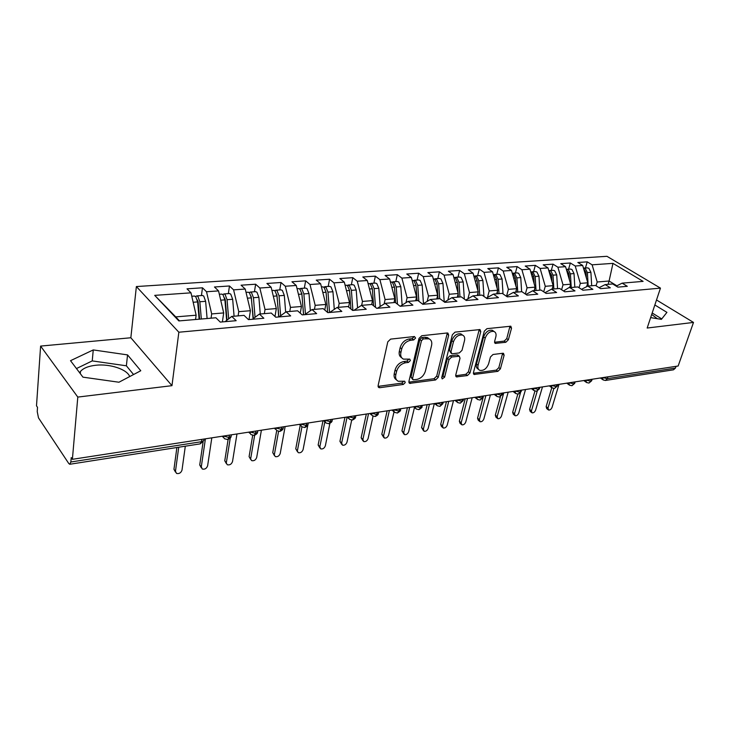 <?xml version="1.0" encoding="UTF-8"?>
<svg xmlns="http://www.w3.org/2000/svg" width="730" height="730" viewBox="0 0 730 730"><rect width="100%" height="100%" fill="white"/><g stroke="black" fill="none" stroke-linecap="round" stroke-linejoin="round"><path stroke-width="1.09" d="M415.598 338.072L414.448 336.53L390.614 339.112L387.785 341.841L378.113 385.632L378.906 387.603L379.828 387.703L403.325 384.445L405.232 382.593L404.694 381.224L398.288 381.27C396.025 380.175 395.195 378.067 395.779 374.928L396.6 371.351C398.087 366.652 401.035 363.796 405.424 362.792L408.444 362.418L410.37 360.556L409.804 359.133L403.498 359.133C401.144 358.01 400.268 355.82 400.88 352.553L401.71 348.904C403.225 344.113 406.199 341.238 410.616 340.29L413.654 339.952L415.598 338.072M79.625 372.747L80.492 371.406C83.339 368.148 88.394 366.104 95.657 365.265C109.838 363.586 127.184 369.316 129.685 376.57M505.808 342.288L508.363 339.779L511.52 328.235L510.845 326.219L486.919 328.673L484.291 331.228L473.46 372.555L474.126 374.463L497.878 371.342L500.397 368.86L504.12 355.255L503.481 353.32L502.815 353.256L493.005 354.497L490.441 357.007L488.607 363.832C486.609 368.714 483.689 370.886 479.838 370.356C478.086 369.526 477.493 367.82 478.068 365.237L485.222 338.072C487.193 333.154 490.113 330.955 493.973 331.457C495.834 332.332 496.455 334.13 495.834 336.858L494.621 341.403L495.296 343.383L505.808 342.288L504.202 341.102L506.748 338.601L509.987 326.173M77.8 397.084L171.97 385.668L130.843 337.762L40.606 346.084L77.8 397.084L72.389 459.316L71.23 457.591L70.846 461.999L201.507 441.705L201.845 439.378M171.97 385.668L178.85 332.223L660.458 288.122L647.172 328.035L693.5 322.423L678.152 366.004L72.389 459.316M448.676 335.143L447.901 333.072L447.152 332.98L421.767 335.736L419.002 338.41L408.928 381.407L409.685 383.359L435.591 379.974L438.246 377.383L448.676 335.143L447.088 333.911L447.152 332.98M455.046 332.123L480.039 329.568L480.769 331.621L469.974 373.039L467.392 375.567L456.442 376.899L455.757 374.983L460.019 358.22L459.307 356.24L451.651 357.025L448.996 359.616L444.606 377.182L442.207 378.925L441.714 377.574L452.363 334.741L455.046 332.123M178.85 332.223L136.373 286.552L606.958 256.312L660.458 288.122M154.714 295.367L190.995 292.83L196.133 315.205L175.729 316.893L154.714 295.367L178.85 320.926L215.925 317.769L220.25 322.094L236.164 320.698L231.775 316.418L244.039 315.369L248.455 319.612L263.858 318.262L259.387 314.064L271.25 313.051L275.767 317.212L290.677 315.907L286.123 311.783L297.621 310.807L302.202 314.885L316.656 313.617L312.02 309.575L323.162 308.626L327.825 312.641L341.832 311.409L337.132 307.44L347.936 306.518L352.663 310.451L366.241 309.255L361.478 305.359L371.962 304.474L376.753 308.334L389.92 307.175L385.112 303.351L395.286 302.485L400.122 306.281L412.906 305.158L408.043 301.399L417.925 300.55L422.807 304.282L435.226 303.196L430.317 299.501L439.916 298.679L444.844 302.348L456.907 301.289L451.952 297.657L461.287 296.864L466.251 300.468L477.977 299.437L472.985 295.86L482.055 295.093L487.065 298.634L498.462 297.63L493.434 294.117L502.258 293.369L507.295 296.854L518.382 295.887L513.327 292.429L521.913 291.69L526.978 295.13L537.764 294.181L532.681 290.777L541.039 290.065L546.131 293.442L556.625 292.52L551.524 289.171L559.664 288.478L564.774 291.808L574.994 290.905L569.875 287.611L577.795 286.936L582.923 290.212L592.888 289.335L587.75 286.087L595.47 285.43L600.608 288.651L610.317 287.802L605.161 284.6L612.689 283.961L617.845 287.136L627.307 286.306L622.142 283.149L616.22 286.133M201.425 295.55L202.484 287.793L187.008 288.843L190.995 292.83M202.484 287.793L206.526 291.745L218.544 290.905L223.699 312.924L222.376 321.912M228.344 293.624L229.466 285.977L214.465 286.99L218.544 290.905M229.466 285.977L233.6 289.856L245.243 289.043L250.417 310.715L249.012 319.567M254.432 291.745L255.637 284.216L241.082 285.193L245.243 289.043M255.637 284.216L259.844 288.022L271.14 287.237L276.323 308.571L274.982 316.491M279.754 289.929L281.013 282.501L266.897 283.459L271.14 287.237M281.013 282.501L285.302 286.242L296.261 285.476L301.454 306.49L300.249 313.152M304.328 288.168L305.642 280.84L291.945 281.771L296.261 285.476M305.642 280.84L309.995 284.517L320.634 283.778L325.835 304.465L324.777 310.013M328.19 286.452L329.559 279.234L316.254 280.128L320.634 283.778M329.559 279.234L333.975 282.848L344.304 282.127L349.506 302.512L348.593 307.065M351.367 284.782L352.791 277.665L339.861 278.541L344.304 282.127M352.791 277.665L357.262 281.223L367.299 280.521L372.501 300.605L371.679 304.492M373.897 283.167L375.366 276.141L362.801 276.989L367.299 280.521M375.366 276.141L379.892 279.636L389.647 278.96L394.848 298.752L393.999 302.594M395.797 281.598L397.312 274.662L385.093 275.484L389.647 278.96M397.312 274.662L401.883 278.103L411.364 277.446L416.565 296.955L415.698 300.742M417.095 280.065L418.655 273.221L406.774 274.024L411.364 277.446M418.655 273.221L423.263 276.606L432.488 275.967L437.681 295.212L436.796 298.944M437.817 278.577L439.414 271.825L427.862 272.6L432.488 275.967M439.414 271.825L444.068 275.155L453.047 274.535L458.23 293.506L457.327 297.192M457.993 277.126L459.626 270.465L448.375 271.222L453.047 274.535M459.626 270.465L464.316 273.741L473.049 273.139L478.232 291.854L477.301 295.495M477.63 275.721L479.3 269.133L468.35 269.872L473.049 273.139M479.3 269.133L484.017 272.372L492.531 271.77L497.696 290.239L496.747 293.834M496.765 274.343L498.462 267.846L487.795 268.567L492.531 271.77M498.462 267.846L503.216 271.031L511.502 270.447L516.658 288.669L515.699 292.219M515.407 273.011L517.132 266.587L506.739 267.29L511.502 270.447M517.132 266.587L521.913 269.726L529.98 269.16L535.136 287.146L534.15 290.649M533.575 271.706L535.327 265.355L525.198 266.039L529.98 269.16M535.327 265.355L540.127 268.448L548.002 267.901L553.13 285.649L552.145 289.116M551.287 270.428L553.066 264.16L543.193 264.826L548.002 267.901M553.066 264.16L557.893 267.207L565.567 266.678L570.687 284.198L569.646 287.729M568.57 269.188L570.376 263.001L560.74 263.649L565.567 266.678M570.376 263.001L575.213 266.003L582.695 265.474L587.796 282.784L586.628 286.662M585.423 267.983L587.248 261.86L577.85 262.49L582.695 265.474M587.248 261.86L592.103 264.817L612.972 263.366L643.093 281.369L622.142 283.149M605.161 284.6L599.093 287.702M608.063 284.353L609.094 281.013L597.204 281.999L596.045 285.786M592.103 264.817L597.204 281.999M616.877 285.804L609.094 281.013L612.972 263.366M587.75 286.087L581.527 289.308M587.796 282.784L580.323 283.404L579.036 287.72M575.213 266.003L580.323 283.404M569.829 287.1L563.496 290.969M570.687 284.198L563.012 284.837L561.589 289.737M557.893 267.207L563.012 284.837M551.524 289.171L544.981 292.684M553.13 285.649L545.273 286.306L543.704 291.836M540.127 268.448L545.273 286.306M532.681 290.777L525.965 294.445M535.136 287.146L527.06 287.812L525.354 294.026M521.913 269.726L527.06 287.812M513.327 292.429L506.428 296.261M516.658 288.669L508.381 289.354L506.547 296.197M503.216 271.031L508.381 289.354M493.434 294.117L486.353 298.132M497.696 290.239L489.191 290.941L487.494 297.484M484.017 272.372L489.191 290.941M472.985 295.86L465.713 300.076M478.232 291.854L469.499 292.575L467.939 298.789M464.316 273.741L469.499 292.575M451.952 297.657L444.479 302.074M458.23 293.506L449.26 294.254L447.846 300.085M444.068 275.155L449.26 294.254M430.317 299.501L422.634 304.154M437.681 295.212L428.464 295.969L427.196 301.39M423.263 276.606L428.464 295.969M408.043 301.399L400.186 306.272M416.565 296.955L407.084 297.74L405.971 302.685M401.883 278.103L407.084 297.74M385.112 303.351L377.373 308.279M394.848 298.752L385.093 299.565L384.144 303.963M379.892 279.636L385.093 299.565M361.478 305.359L353.886 310.341M372.501 300.605L362.463 301.435L361.66 305.35M357.262 281.223L362.463 301.435M337.132 307.44L329.677 312.476M349.506 302.512L339.176 303.361L338.401 307.33M333.975 282.848L339.176 303.361M312.02 309.575L304.729 314.666M325.835 304.465L315.196 305.35L314.447 309.374M309.995 284.517L315.196 305.35M286.123 311.783L278.997 316.929M301.454 306.49L290.485 307.394L289.774 311.473M285.302 286.242L290.485 307.394M259.387 314.064L252.452 319.265M276.323 308.571L265.026 309.502L264.342 313.635M259.844 288.022L265.026 309.502M231.775 316.418L225.05 321.674M250.417 310.715L238.765 311.673L238.117 315.871M233.6 289.856L238.765 311.673M40.606 346.084L36.5 405.816L37.522 407.34L37.23 411.592L38.489 417.87L68.775 463.523L69.751 464.271L70.846 461.999M223.699 312.924L211.673 313.918L211.07 318.18M206.526 291.745L211.673 313.918M676.071 366.323L675.451 368.075L673.489 369.809L605.681 380.421M693.5 322.423L656.507 299.975M130.843 337.762L136.373 286.552M127.549 354.899L93.248 349.925L70.518 360.684L82.946 377.154L118.944 382.228L140.78 370.74L127.549 354.899L126.381 365.803L92.245 360.903L76.468 368.559M650.64 317.614L661.398 319.366L666.928 312.367L654.846 304.976M657.383 318.718L651.689 314.447M175.729 316.893L179.489 320.871M196.133 315.205L195.549 319.503M229.375 435.135L229.019 437.434L227.641 439.57L224.384 438.703L222.924 436.129M255.92 431.047L255.537 433.31L254.113 435.427L250.947 434.596L249.532 432.032M281.661 427.077L281.26 429.313L279.791 431.412L276.697 430.609L272.755 452.655L275.338 456.606C277.61 457.053 279.243 456.013 280.22 453.476L285.138 426.548M306.637 423.236L306.208 425.435L304.702 427.515L301.682 426.74L300.349 424.203M330.863 419.504L330.425 421.675L328.883 423.728L325.927 422.989L324.64 420.462M354.397 415.881L353.94 418.025L352.362 420.06L349.469 419.339L348.219 416.83M377.255 412.359L376.78 414.476L375.174 416.492L372.337 415.799L371.132 413.299M399.465 408.937L398.972 411.026L397.339 413.025L394.556 412.35L393.397 409.868M421.055 405.606L420.553 407.678L418.901 409.649L416.164 409.001L415.041 406.537M442.051 402.376L441.541 404.411L439.862 406.373L437.179 405.743L436.093 403.288M462.482 399.228L461.962 401.245L460.256 403.179L457.619 402.577L456.579 400.14M482.375 396.162L481.836 398.16L480.112 400.067L477.52 399.483L476.517 397.065M501.729 393.178L501.191 395.149L499.448 397.047L496.893 396.481L495.925 394.072M520.59 390.276L520.034 392.22L518.282 394.1L515.754 393.552L514.832 391.161M538.959 387.447L538.402 389.373L536.523 391.243L534.141 390.696L533.256 388.323M556.871 384.692L556.296 386.59L554.517 388.433L552.062 387.913L551.214 385.559M574.327 382L573.753 383.88L571.955 385.705L569.537 385.203L568.725 382.858M591.355 379.372L590.771 381.233L588.964 383.04L586.573 382.547L585.798 380.23M133.563 374.536L126.381 365.803M92.245 360.903L93.248 349.925M661.754 318.91L652.182 312.969M414.029 336.804L412.094 338.684L409.055 339.012C404.639 339.961 401.673 342.826 400.159 347.617L401.71 348.904M401.646 357.691C399.52 356.495 398.744 354.351 399.328 351.258L400.159 347.617M396.454 379.801C394.428 378.633 393.689 376.57 394.255 373.614L395.067 370.037C396.554 365.347 399.493 362.5 403.882 361.496L406.902 361.122L408.818 359.26M378.058 386.38L401.81 383.131L403.708 381.279M408.864 382.155L434.049 378.697L436.704 376.105L447.088 333.911M423.363 338.875L421.438 340.746L412.56 378.414L413.089 379.792L416.793 379.427C421.055 378.414 423.929 375.612 425.426 371.023L431.576 345.454C432.242 342.151 431.384 339.934 429.012 338.82L423.363 338.875L421.794 337.616L419.869 339.477L421.438 340.746M412.669 379.427L411.026 377.109L419.869 339.477M429.231 338.912L427.442 337.561L424.942 337.269L426.521 338.528M421.794 337.616L424.942 337.269M457.208 376.981L455.675 375.74L465.831 374.317L468.414 371.789L479.236 329.504M458.267 355.428L456.989 354.926L450.082 355.775L447.435 358.366L443.064 375.904L444.606 377.182M441.714 377.556L443.064 375.904M464.517 340.563C465.101 337.817 464.435 335.992 462.519 335.088C458.458 334.532 455.429 336.776 453.44 341.832L450.985 351.668L451.724 353.676L452.472 353.758L459.389 352.909L462.026 350.327L464.517 340.563M462.382 334.988L460.922 333.875C456.861 333.309 453.841 335.545 451.852 340.6L453.44 341.832M451.167 353.238L449.406 350.427L451.852 340.6M494.529 342.242L504.202 341.102M493.681 331.247L492.358 330.27C488.498 329.759 485.587 331.958 483.616 336.877L485.222 338.072M478.506 369.316L478.269 369.124C476.517 368.294 475.923 366.579 476.498 364.005L483.616 336.877M473.378 373.285L496.3 370.128L498.827 367.646L502.623 353.274M199.117 319.202L197.629 301.919L195.722 296.626L194.353 296.061M199.609 319.156L198.122 301.855L197.292 299.875M201.325 319.01L199.838 301.755L197.93 296.462L196.79 295.887L195.622 296.526M202.338 295.486L203.716 296.042L205.632 301.317L207.101 318.517M175.51 472.118L173.95 469.299L175.474 471.252L176.523 473.423C179.151 473.998 180.976 472.903 181.998 470.147L185.311 446.194M199.454 319.165L199.546 318.472M178.731 447.225L175.474 471.252M176.888 447.508L173.95 469.299M226.647 320.424L224.913 299.866L222.988 294.655L221.582 294.108M227.003 320.151L225.287 299.811L224.621 297.995M228.672 318.846L227.057 299.702L225.132 294.5L223.955 293.935L222.814 294.5M229.32 293.551L230.735 294.099L232.669 299.282L234.084 316.218M201.325 467.83L199.728 464.955L201.288 466.871L202.301 469.034C204.838 469.582 206.608 468.496 207.621 465.795L211.819 437.845M226.3 316.364L226.546 314.758M205.413 438.83L201.288 466.871M203.059 442.216L199.728 464.955M253.091 318.791L251.366 297.876L249.414 292.748L247.981 292.21M253.346 318.599L251.12 296.225M255.062 317.313L253.447 297.712L251.494 292.593L250.299 292.046L249.176 292.548M255.482 291.671L256.933 292.201L258.885 297.311L260.254 313.991M226.41 463.669L224.767 460.74L227.349 464.773C229.795 465.284 231.51 464.216 232.514 461.57L236.967 433.967M252.562 312.404L252.744 311.309M230.251 438.064L226.355 462.619M228.116 439.46L224.767 460.74M278.714 316.957L277.026 295.942L275.046 290.896L273.586 290.376M278.878 316.939L276.834 294.601M280.639 315.743L279.043 295.787L277.071 290.75L275.849 290.212L274.745 290.659M280.868 289.846L282.337 290.367L284.317 295.394L285.658 312.121M250.782 459.617L249.094 456.633L251.677 460.63C254.04 461.114 255.71 460.055 256.695 457.464L261.395 430.207M278.048 308.726L278.166 308.078M254.642 435.308L250.718 458.486M252.68 435.381L249.094 456.633M303.543 314.776L301.91 294.071L299.921 289.098L298.433 288.587M303.607 314.767L301.809 293.177M305.459 314.155L303.872 293.916L301.882 288.961L300.641 288.432L299.555 288.834M305.496 288.076L307.001 288.587L308.991 293.533L310.341 310.752M274.48 455.666L272.755 452.655M278.559 431.393L274.398 454.462M327.633 312.467L326.073 292.246L324.074 287.355L322.55 286.853M329.54 312.486L327.98 292.109L325.972 287.219L323.655 287.072M329.412 286.361L330.945 286.863L332.953 291.735L334.294 309.356M297.521 451.824L295.76 448.777L298.342 452.691C300.541 453.111 302.12 452.08 303.096 449.598L307.841 424.96M301.937 426.913L297.429 450.556M300.222 425.243L295.76 448.777M350.929 309.009L349.542 290.485L347.516 285.667L345.974 285.174M352.891 310.433L351.385 290.339L349.369 285.53L347.051 285.357M352.645 284.691L354.196 285.184L356.213 289.983L357.563 307.932M319.941 448.074L318.143 445.008L319.84 446.751L320.716 448.877C322.843 449.279 324.385 448.257 325.352 445.82L329.887 423.418M324.823 421.894L319.84 446.751M322.988 420.717L318.143 445.008M373.587 305.779L372.337 288.77L370.302 284.025L368.741 283.541M375.503 307.33L374.134 288.633L372.099 283.888L369.791 283.696M375.22 283.076L376.79 283.55L378.824 288.277L380.157 306.509M341.759 444.424L339.934 441.331L341.649 443.046L342.498 445.163C344.56 445.537 346.057 444.534 347.015 442.143L351.696 420.097M347.106 417.067L341.649 443.046M344.952 417.332L339.934 441.331M395.614 302.749L394.492 287.1L392.448 282.419L390.869 281.953M397.476 304.2L396.235 286.963L394.191 282.3L391.891 282.09M397.166 281.497L398.753 281.972L400.797 286.625L402.12 305.076M363.002 440.874L361.149 437.763L362.883 439.451L363.704 441.55C365.693 441.905 367.163 440.911 368.102 438.557L373.066 416.2M368.531 413.7L362.883 439.451M366.332 414.038L361.149 437.763M417.104 300.623L416.036 285.476L413.983 280.868L412.386 280.402M418.847 301.262L417.733 285.348L415.68 280.749L413.381 280.53M418.509 279.964L420.115 280.429L422.168 285.01L423.473 303.643M383.688 437.398L381.808 434.277L383.56 435.938L384.354 438.027C386.289 438.365 387.712 437.38 388.652 435.071L393.981 411.976M389.382 410.488L383.56 435.938M387.146 410.835L381.808 434.277M438.018 298.844L436.987 283.897L434.934 279.353L433.584 278.878M439.67 298.698L438.639 283.778L436.586 279.234L434.286 279.006M439.277 278.477L440.902 278.924L442.955 283.45L444.223 301.882M403.845 434.022L401.947 430.892L403.708 432.516L404.475 434.605C406.345 434.916 407.741 433.939 408.672 431.676L414.457 407.504M409.685 407.358L403.708 432.516M407.422 407.705L401.947 430.892M458.093 293.013L457.382 282.364L455.31 277.884L453.96 277.418M459.982 296.973L458.988 282.245L456.916 277.765L454.635 277.537M459.489 277.026L461.123 277.464L463.185 281.926L464.344 299.081M423.491 430.718L421.566 427.579L423.354 429.185L424.084 431.257C425.9 431.549 427.26 430.59 428.181 428.364L434.341 403.562M429.468 404.31L423.354 429.185M427.178 404.666L421.566 427.579M458.376 297.11L458.157 293.834M477.867 290.54L477.228 280.868L475.157 276.451L473.843 275.995M479.747 295.285L478.789 280.749L476.717 276.341L474.445 276.095M479.163 275.612L480.814 276.04L482.886 280.448L483.935 296.416M442.635 427.497L441.404 426.42L440.701 424.358L442.499 425.937L443.201 427.999C444.962 428.273 446.295 427.315 447.207 425.134L453.494 400.615M448.749 401.345L442.499 425.937M446.441 401.701L440.701 424.358M478.186 295.422L478.013 292.712M497.121 288.186L496.555 279.417L494.475 275.055L493.325 274.617M499.01 293.642L498.079 279.298L495.998 274.945L493.736 274.699M498.325 274.234L499.986 274.662L502.067 278.997L503.025 293.898M461.305 424.349L460.037 423.263L459.352 421.219L461.168 422.77L461.853 424.814C463.55 425.079 464.855 424.13 465.767 421.986L472.182 397.731M467.556 398.443L461.168 422.77M465.22 398.808L459.352 421.219M497.486 293.77L497.34 291.589M515.882 285.941L515.38 278.002L513.299 273.695L512.305 273.294M517.762 292.046L516.867 277.884L514.787 273.595L512.524 273.339M516.995 272.892L518.674 273.312L520.755 277.592L521.64 291.717M479.528 421.283L478.214 420.188L477.557 418.153L479.382 419.677L480.039 421.712C481.69 421.958 482.968 421.027 483.862 418.91L490.396 394.93M485.888 395.623L479.382 419.677M483.534 395.988L477.557 418.153M516.283 292.173L516.174 290.467M534.178 283.797L533.73 276.615L531.65 272.372L530.801 272.007M536.039 290.485L535.172 276.506L533.092 272.272L530.838 272.016M535.199 271.587L536.879 271.998L538.959 276.223L539.826 290.166M497.303 418.281L495.953 417.177L495.323 415.16L497.157 416.657L497.787 418.682C499.393 418.91 500.643 417.989 501.537 415.918L508.18 392.192M503.773 392.868L497.157 416.657M500.433 396.728L495.323 415.16M534.597 290.613L534.515 289.335M552.008 281.753L551.615 275.274L548.823 270.757M553.86 288.971L553.021 275.164L550.94 270.985L548.805 270.684M552.938 270.31L554.627 270.721L556.716 274.891L557.547 288.66M514.65 415.352L513.272 414.248L512.661 412.24L514.504 413.718L515.106 415.726C516.676 415.945 517.898 415.032 518.784 412.988L525.527 389.519M520.481 392.813L514.504 413.718M517.816 394.136L512.661 412.24M552.455 289.089L552.4 288.213M569.4 279.791L569.044 273.96L566.407 269.552M571.234 287.492L570.422 273.85L568.341 269.726L566.352 269.388M570.239 269.069L571.937 269.47L574.026 273.586L574.829 287.182M531.586 412.496L530.181 411.382L529.597 409.384L531.449 410.835L532.024 412.833C533.548 413.043 534.743 412.14 535.619 410.132L542.463 386.909M537.243 391.061L531.449 410.835M534.944 391.079L529.597 409.384M586.363 277.911L586.053 272.673L583.553 268.385M588.188 286.05L587.404 272.573L585.314 268.503L583.48 268.129M587.121 267.855L588.827 268.248L590.908 272.308L591.692 285.749M548.13 409.694L546.688 408.581L546.14 406.601L547.993 408.034L548.549 410.014C550.028 410.214 551.196 409.32 552.072 407.34L559.007 384.354M553.869 388.46L547.993 408.034M551.77 387.758L546.14 406.601M586.865 286.543L586.838 285.987M69.907 464.243L200.129 443.876L201.507 441.705L203.871 440.564L204.053 439.305M607.962 376.817L607.369 378.651L675.451 368.075M602.898 377.602L607.369 378.651L605.444 380.458L603.199 379.965L602.451 377.666M223.289 436.075L229.019 437.434L231.118 436.376L231.3 435.199M249.897 431.977L255.537 433.31L257.526 432.315L257.708 431.211M275.329 428.054L276.697 430.609M275.703 427.999L281.26 429.313L283.14 428.373L283.322 427.342M300.742 424.139L306.208 425.435L307.987 424.55L308.17 423.582M325.032 420.398L330.425 421.675L332.104 420.827L332.296 419.933M348.621 416.766L353.94 418.025L355.537 417.222L355.711 416.383M371.543 413.235L376.78 414.476L378.295 413.718L378.469 412.934M393.808 409.804L398.972 411.026L400.587 409.576M415.461 406.473L420.553 407.678L422.086 406.309M436.522 403.225L441.541 404.411L443 403.124M457.007 400.067L461.962 401.245L463.349 400.031M476.945 397.001L481.836 398.16L483.16 397.01M496.364 394.008L501.191 395.149L502.45 394.072M515.27 391.098L520.034 392.22L521.238 391.198M533.694 388.26L538.402 389.373L539.552 388.406M551.652 385.495L556.296 386.59L557.401 385.677M569.163 382.794L573.753 383.88L574.802 383.013M586.236 380.166L590.771 381.233L591.774 380.421M409.055 339.012L410.616 340.29M399.328 351.258L400.88 352.553M406.902 361.122L408.444 362.418M403.882 361.496L405.424 362.792M395.067 370.037L396.6 371.351M394.255 373.614L395.779 374.928M401.81 383.131L403.325 384.445M378.332 386.362L379.828 387.703M412.094 338.684L413.654 339.952M436.704 376.105L438.246 377.383M434.049 378.697L435.591 379.974M409.01 382.137L410.534 383.451M411.026 377.109L412.56 378.414M479.163 330.416L480.769 331.621M468.414 371.789L469.974 373.039M465.831 374.317L467.392 375.567M456.989 354.926L458.559 356.167M450.082 355.775L451.651 357.025M447.435 358.366L448.996 359.616M449.406 350.427L450.985 351.668M494.548 342.397L495.971 343.456M476.498 364.005L478.068 365.237M502.532 354.059L504.12 355.255M498.827 367.646L500.397 368.86M496.3 370.128L497.878 371.342M473.387 373.368L474.856 374.536M509.896 327.067L511.52 328.235M506.748 338.601L508.363 339.779M199.838 301.755L205.632 301.317M193.158 302.257L197.629 301.919M227.057 299.702L232.669 299.282M220.715 300.176L224.913 299.866M253.447 297.712L258.885 297.311M247.424 298.168L251.366 297.876M279.043 295.787L284.317 295.394M273.321 296.216L277.026 295.942M303.872 293.916L308.991 293.533M298.442 294.327L301.91 294.071M327.98 292.109L332.953 291.735M322.824 292.493L326.073 292.246M351.385 290.339L356.213 289.983M346.495 290.713L349.542 290.485M374.134 288.633L378.824 288.277M369.49 288.98L372.337 288.77M396.235 286.963L400.797 286.625M391.837 287.301L394.492 287.1M417.733 285.348L422.168 285.01M413.554 285.667L416.036 285.476M438.639 283.778L442.955 283.45M434.678 284.07L436.987 283.897M458.988 282.245L463.185 281.926M455.228 282.528L457.382 282.364M478.789 280.749L482.886 280.448M475.23 281.023L477.228 280.868M498.079 279.298L502.067 278.997M494.703 279.553L496.555 279.417M516.867 277.884L520.755 277.592M513.674 278.13L515.38 278.002M535.172 276.506L538.959 276.223M532.152 276.734L533.73 276.615M553.021 275.164L556.716 274.891M550.164 275.383L551.615 275.274M570.422 273.85L574.026 273.586M567.721 274.06L569.044 273.96M587.404 272.573L590.908 272.308M584.849 272.764L586.053 272.673M80.3 373.641L80.492 371.406M222.249 436.239L223.042 437.151M200.294 443.849L203.871 440.564L204.099 439.031M248.738 432.151L249.669 433.182M231.364 434.834L231.118 436.376C231.145 437.425 230.032 438.484 227.76 439.551M274.434 428.2L275.484 429.322M257.79 430.755L257.526 432.315C257.544 433.328 256.449 434.359 254.241 435.409M299.364 424.358L300.532 425.563M283.423 426.813L283.14 428.373C283.149 429.359 282.072 430.362 279.918 431.393M323.554 420.626L324.841 421.913M308.288 422.98L307.987 424.55C308.024 425.471 306.974 426.448 304.83 427.488M347.042 417.012L348.447 418.354M332.433 419.257L332.104 420.827C332.132 421.73 331.11 422.688 329.02 423.71M369.873 413.49L371.369 414.895M355.875 415.653L355.537 417.222C355.583 418.053 354.57 418.993 352.499 420.033M392.046 410.077L393.643 411.528M378.642 412.14L378.295 413.718C378.341 414.521 377.346 415.443 375.311 416.465M413.618 406.756L415.306 408.243M400.779 408.736L400.414 410.306C400.971 410.442 399.994 411.346 397.485 412.998M434.587 403.526L436.367 405.05M422.305 405.415L421.922 406.993C422.478 407.103 421.52 407.979 419.038 409.621M455 400.378L456.852 401.929M443.238 402.193L442.845 403.763L440.007 406.336M474.865 397.321L476.79 398.89M463.605 399.054L463.194 400.624L460.256 403.179M494.21 394.337L496.208 395.934M483.433 395.998L483.014 397.567L480.112 400.067M513.053 391.435L515.115 393.05M502.742 393.023L502.313 394.583L499.448 397.047M531.413 388.606L533.539 390.231M521.548 390.13L521.101 391.681L518.282 394.1M549.316 385.851L551.488 387.484M539.871 387.301L539.415 388.853L536.632 391.225M566.763 383.159L568.989 384.801M557.738 384.555L557.273 386.097L554.517 388.433M583.79 380.54L586.062 382.182M575.158 381.872L574.674 383.414L571.955 385.705M600.389 377.985L602.715 379.627M592.139 379.253L591.656 380.786L588.964 383.04M378.249 387.019L378.906 387.603M409.074 382.839L409.685 383.359M427.442 337.561L429.012 338.82M455.912 376.47L456.442 376.899M457.728 354.999L459.307 356.24M460.922 333.875L462.519 335.088M494.812 343.018L495.296 343.383M492.358 330.27L493.973 331.457M473.624 374.061L474.126 374.463M191.78 296.243L194.582 296.042M196.79 295.887L202.566 295.468M219.329 294.263L221.82 294.09M223.955 293.935L229.558 293.533M246.037 292.347L248.218 292.192M250.299 292.046L255.728 291.653M271.934 290.494L273.832 290.357M275.849 290.212L281.114 289.828M297.046 288.688L298.679 288.569M300.641 288.432L305.751 288.058M321.428 286.936L322.806 286.835M324.704 286.698L329.677 286.343M345.098 285.238L346.239 285.156M348.082 285.019L352.909 284.673M368.093 283.587L369.006 283.523M370.794 283.395L375.485 283.058M390.44 281.981L391.134 281.935M392.877 281.807L397.439 281.479M412.158 280.42L412.651 280.384M414.348 280.265L418.783 279.946M435.235 278.769L439.551 278.459M455.566 277.309L459.763 277.008M475.358 275.885L479.446 275.593M494.63 274.498L498.608 274.215M513.4 273.148L517.287 272.874M531.695 271.834L535.482 271.569M549.535 270.556L553.231 270.292M566.936 269.306L570.532 269.051M583.9 268.093L587.413 267.837"/></g></svg>
